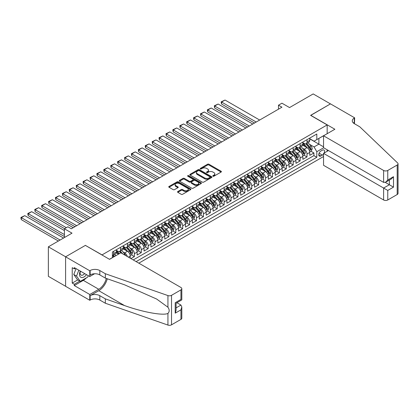 <?xml version="1.0" encoding="UTF-8"?>
<svg xmlns="http://www.w3.org/2000/svg" width="419" height="419" viewBox="0 0 419 419"><rect width="100%" height="100%" fill="white"/><g stroke="black" fill="none" stroke-linecap="round" stroke-linejoin="round"><path stroke-width="0.63" d="M212.972 176.205A0.67 0.388 0 0 0 213.926 176.205L221.127 172.047A0.958 0.555 0 0 0 221.405 171.654A0.958 0.555 0 0 0 221.127 171.266L208.924 164.222A0.958 0.555 0 0 0 207.567 164.222L200.366 168.38A0.67 0.388 0 0 0 200.172 168.653A0.67 0.388 0 0 0 200.366 168.925A0.67 0.388 0 0 0 201.314 168.925L202.246 168.391A3.069 1.77 0 0 1 206.588 168.391L207.604 168.977A3.069 1.77 0 0 1 208.5 170.229A3.069 1.77 0 0 1 207.604 171.481L206.672 172.02A0.67 0.388 0 0 0 206.473 172.293A0.67 0.388 0 0 0 206.672 172.565A0.67 0.388 0 0 0 207.62 172.565L208.552 172.026A3.069 1.77 0 0 1 212.889 172.026L213.905 172.612A3.069 1.77 0 0 1 214.806 173.869A3.069 1.77 0 0 1 213.905 175.121L212.972 175.655A0.67 0.388 0 0 0 212.779 175.933A0.67 0.388 0 0 0 212.972 176.205L212.972 175.655M177.813 191.535A0.958 0.555 0 0 0 177.53 191.928A0.958 0.555 0 0 0 177.813 192.321L181.238 194.296A0.958 0.555 0 0 0 182.59 194.296L190.587 189.676A0.958 0.555 0 0 0 190.87 189.283A0.958 0.555 0 0 0 190.587 188.896L178.389 181.851A0.958 0.555 0 0 0 177.033 181.851L169.035 186.465A0.958 0.555 0 0 0 168.752 186.858A0.958 0.555 0 0 0 169.035 187.251L173.167 189.639A0.958 0.555 0 0 0 174.524 189.639L177.949 187.66A0.958 0.555 0 0 0 178.227 187.272A0.958 0.555 0 0 0 177.949 186.879L175.896 185.696A2.566 1.482 0 0 1 175.147 184.648A2.566 1.482 0 0 1 176.729 183.281A2.566 1.482 0 0 1 179.526 183.601L187.555 188.241A2.566 1.482 0 0 1 188.309 189.283A2.566 1.482 0 0 1 186.727 190.655A2.566 1.482 0 0 1 183.931 190.331L182.59 189.561A0.958 0.555 0 0 0 181.238 189.561L177.813 191.535L177.813 192.321L181.238 190.357L181.238 189.561M85.481 245.445L102.053 254.893L327.171 124.925L310.599 115.356L330.45 103.891L313.187 93.924L289.534 107.578L281.94 103.194L278.488 105.19L281.94 107.18L71.324 228.779L67.873 226.784L64.421 228.779L64.421 237.552M85.481 245.325L65.626 256.789L48.363 246.822L72.016 233.163L64.421 228.779M202.314 182.124A0.958 0.555 0 0 0 203.671 182.124L211.668 177.504A0.958 0.555 0 0 0 211.951 177.117A0.958 0.555 0 0 0 211.668 176.724L199.47 169.679A0.958 0.555 0 0 0 198.114 169.679L190.116 174.299A0.958 0.555 0 0 0 189.833 174.686A0.958 0.555 0 0 0 190.116 175.079L202.314 182.124M188.047 176.352A0.67 0.388 0 0 1 188.728 176.446L201.115 183.601L193.133 188.21A0.958 0.555 0 0 1 191.776 188.21L179.573 181.165L179.573 180.385A0.958 0.555 0 0 0 179.295 180.772A0.958 0.555 0 0 0 179.573 181.165M179.573 180.385L182.998 178.405A0.958 0.555 0 0 1 184.355 178.405L189.304 181.265A0.958 0.555 0 0 0 190.655 181.265L192.929 179.95A0.958 0.555 0 0 0 193.211 179.562A0.958 0.555 0 0 0 192.929 179.17L187.775 176.195A0.67 0.388 0 0 1 187.581 175.922A0.67 0.388 0 0 1 187.995 175.566A0.67 0.388 0 0 1 188.728 175.65L201.13 182.81A0.958 0.555 0 0 1 201.408 183.203A0.958 0.555 0 0 1 201.13 183.59L201.13 182.81M65.594 286.271L48.363 276.325L48.363 246.822M130.917 258.602L134.373 256.606L131.231 254.794M129.874 247.912L131.608 248.912A3.907 2.257 60 0 1 134.373 253.699L137.133 252.102L137.133 255.014L141.276 252.62L138.134 250.808M136.783 243.926L138.516 244.926A3.907 2.257 60 0 1 141.276 249.708L144.042 248.116L144.042 251.028L148.185 248.635L145.042 246.822M143.686 239.94L145.419 240.941A3.907 2.257 60 0 1 148.185 245.723L150.945 244.13L150.945 247.037L155.088 244.649L151.945 242.831M150.594 235.949L152.327 236.955A3.907 2.257 60 0 1 155.088 241.737L157.848 240.145L157.848 243.051L161.991 240.663L158.853 238.846M157.497 231.964L159.23 232.964A3.907 2.257 60 0 1 161.991 237.751L164.756 236.154L164.756 239.066L168.899 236.672L165.756 234.86M164.405 227.978L166.139 228.978A3.907 2.257 60 0 1 168.899 233.765L171.659 232.168L171.659 235.08L175.802 232.686L172.665 230.874M171.308 223.992L173.042 224.993A3.907 2.257 60 0 1 175.802 229.774L178.567 228.182L178.567 231.094L182.71 228.701L179.568 226.889M178.211 220.006L179.945 221.007A3.907 2.257 60 0 1 182.71 225.789L185.47 224.196L185.47 227.103L189.613 224.715L186.471 222.898M185.119 216.015L186.853 217.021A3.907 2.257 60 0 1 189.613 221.803L192.379 220.211L192.379 223.118L196.521 220.729L193.379 218.912M192.022 212.03L193.756 213.03A3.907 2.257 60 0 1 196.521 217.817L199.282 216.22L199.282 219.132L203.424 216.738L200.282 214.926M198.931 208.044L200.664 209.044A3.907 2.257 60 0 1 203.424 213.831L206.19 212.234L206.19 215.146L210.333 212.752L207.19 210.94M205.834 204.058L207.567 205.059A3.907 2.257 60 0 1 210.333 209.84L213.093 208.248L213.093 211.16L217.236 208.767L214.093 206.955M212.742 200.073L214.476 201.073A3.907 2.257 60 0 1 217.236 205.855L220.001 204.263L220.001 207.169L224.144 204.781L221.002 202.964M219.645 196.082L221.379 197.087A3.907 2.257 60 0 1 224.144 201.869L226.904 200.277L226.904 203.184L231.047 200.795L227.905 198.978M226.553 192.096L228.287 193.096A3.907 2.257 60 0 1 231.047 197.883L233.807 196.286L233.807 199.198L237.955 196.804L234.813 194.992M233.456 188.11L235.19 189.11A3.907 2.257 60 0 1 237.955 193.897L240.716 192.3L240.716 195.212L244.858 192.819L241.716 191.006M240.365 184.124L242.098 185.125A3.907 2.257 60 0 1 244.858 189.907L247.619 188.314L247.619 191.226L251.761 188.833L248.624 187.021M247.268 180.139L249.001 181.139A3.907 2.257 60 0 1 251.761 185.921L254.527 184.329L254.527 187.235L258.67 184.847L255.527 183.03M254.171 176.148L255.909 177.153A3.907 2.257 60 0 1 258.67 181.935L261.43 180.343L261.43 183.25L265.573 180.856L262.43 179.044M261.079 172.162L262.813 173.162A3.907 2.257 60 0 1 265.573 177.949L268.338 176.352L268.338 179.264L272.481 176.87L269.338 175.058M267.982 168.176L269.716 169.176A3.907 2.257 60 0 1 272.481 173.964L275.241 172.366L275.241 175.278L279.384 172.885L276.241 171.072M274.89 164.19L276.624 165.191A3.907 2.257 60 0 1 279.384 169.973L282.149 168.38L282.149 171.292L286.292 168.899L283.15 167.087M281.793 160.205L283.527 161.205A3.907 2.257 60 0 1 286.292 165.987L289.052 164.395L289.052 167.301L293.195 164.913L290.053 163.096M288.701 156.214L290.435 157.219A3.907 2.257 60 0 1 293.195 162.001L295.961 160.404L295.961 163.316L300.104 160.922L296.961 159.11M295.605 152.228L297.338 153.228A3.907 2.257 60 0 1 300.104 158.015L302.864 156.418L302.864 159.33L307.007 156.936L307.007 154.03A3.907 2.257 -120 0 0 304.246 149.243L302.513 148.242M303.864 155.124L307.007 156.936M118.556 254.134L116.288 252.825M130.23 258.204L130.23 256.088A3.907 2.257 -120 0 0 127.465 251.306L123.196 248.839M127.303 256.512A3.907 2.257 60 0 0 124.705 252.898L122.971 251.898M137.133 252.102A3.907 2.257 -120 0 0 134.373 247.32L130.1 244.853M144.042 248.116A3.907 2.257 -120 0 0 141.276 243.334L137.008 240.867M150.945 244.13A3.907 2.257 -120 0 0 148.185 239.343L143.911 236.882M157.848 240.145A3.907 2.257 -120 0 0 155.088 235.358L150.819 232.891M164.756 236.154A3.907 2.257 -120 0 0 161.991 231.372L157.722 228.905M171.659 232.168A3.907 2.257 -120 0 0 168.899 227.386L164.63 224.919M178.567 228.182A3.907 2.257 -120 0 0 175.802 223.4L171.533 220.933M185.47 224.196A3.907 2.257 -120 0 0 182.71 219.409L178.436 216.948M192.379 220.211A3.907 2.257 -120 0 0 189.613 215.424L185.345 212.957M199.282 216.22A3.907 2.257 -120 0 0 196.521 211.438L192.248 208.971M206.19 212.234A3.907 2.257 -120 0 0 203.424 207.452L199.156 204.985M213.093 208.248A3.907 2.257 -120 0 0 210.333 203.461L206.059 201M220.001 204.263A3.907 2.257 -120 0 0 217.236 199.475L212.967 197.014M226.904 200.277A3.907 2.257 -120 0 0 224.144 195.49L219.87 193.023M233.807 196.286A3.907 2.257 -120 0 0 231.047 191.504L226.779 189.037M240.716 192.3A3.907 2.257 -120 0 0 237.955 187.518L233.682 185.051M247.619 188.314A3.907 2.257 -120 0 0 244.858 183.527L240.59 181.066M254.527 184.329A3.907 2.257 -120 0 0 251.761 179.542L247.493 177.08M261.43 180.343A3.907 2.257 -120 0 0 258.67 175.556L254.401 173.089M268.338 176.352A3.907 2.257 -120 0 0 265.573 171.57L261.304 169.103M275.241 172.366A3.907 2.257 -120 0 0 272.481 167.584L268.207 165.117M282.149 168.38A3.907 2.257 -120 0 0 279.384 163.593L275.115 161.132M289.052 164.395A3.907 2.257 -120 0 0 286.292 159.608L282.018 157.141M295.961 160.404A3.907 2.257 -120 0 0 293.195 155.622L288.927 153.155M302.864 156.418A3.907 2.257 -120 0 0 300.104 151.636L295.83 149.169M324.175 153.008A3.027 1.749 120 0 0 323.918 150.012A3.027 1.749 120 0 0 322.405 150.159L320.886 151.039A3.027 1.749 120 0 0 318.911 153.705A3.027 1.749 120 0 0 319.372 156.13A3.027 1.749 120 0 0 320.886 155.983L322.405 155.103A3.027 1.749 120 0 0 323.547 154.066M138.825 263.169L323.547 156.517M327.171 124.925L327.171 133.692M327.171 149.803L327.171 151.275M136.133 261.613L316.811 157.298L316.811 151.715L314.051 146.933L309.416 144.256M109.479 259.298L112.412 257.606L112.412 252.023L316.811 134.012L316.811 139.595L324.411 135.29M323.651 147.766L316.811 151.715M116.419 250.347L117.797 251.143A3.907 2.257 60 0 0 119.75 251.337L122.516 249.745A3.907 2.257 -120 0 0 123.322 247.959L123.322 245.723M123.322 246.362L124.705 247.158A3.907 2.257 60 0 0 126.658 247.351L129.419 245.759A3.907 2.257 -120 0 0 130.23 243.968L130.23 241.737M130.23 242.376L131.608 243.172A3.907 2.257 60 0 0 133.561 243.366L136.327 241.773A3.907 2.257 -120 0 0 137.133 239.982L137.133 237.751M137.133 238.39L138.516 239.186A3.907 2.257 60 0 0 140.47 239.38L143.23 237.783A3.907 2.257 -120 0 0 144.042 235.997L144.042 233.765M144.042 234.399L145.419 235.2A3.907 2.257 60 0 0 147.373 235.394L150.133 233.797A3.907 2.257 -120 0 0 150.945 232.011L150.945 229.774M150.945 230.413L152.327 231.209A3.907 2.257 60 0 0 154.281 231.403L157.041 229.811A3.907 2.257 -120 0 0 157.848 228.02L157.848 225.789M157.848 226.428L159.23 227.224A3.907 2.257 60 0 0 161.184 227.417L163.944 225.825A3.907 2.257 -120 0 0 164.756 224.034L164.756 221.803M164.756 222.442L166.139 223.238A3.907 2.257 60 0 0 168.087 223.432L170.852 221.84A3.907 2.257 -120 0 0 171.659 220.048L171.659 217.817M171.659 218.456L173.042 219.252A3.907 2.257 60 0 0 174.995 219.446L177.756 217.849A3.907 2.257 -120 0 0 178.567 216.063L178.567 213.831M178.567 214.465L179.945 215.266A3.907 2.257 60 0 0 181.898 215.46L184.664 213.863A3.907 2.257 -120 0 0 185.47 212.077L185.47 209.84M185.47 210.479L186.853 211.276A3.907 2.257 60 0 0 188.807 211.469L191.567 209.877A3.907 2.257 -120 0 0 192.379 208.086L192.379 205.855M192.379 206.494L193.756 207.29A3.907 2.257 60 0 0 195.71 207.484L198.475 205.891A3.907 2.257 -120 0 0 199.282 204.1L199.282 201.869M199.282 202.508L200.664 203.304A3.907 2.257 60 0 0 202.618 203.498L205.378 201.9A3.907 2.257 -120 0 0 206.19 200.114L206.19 197.883M206.19 198.522L207.567 199.318A3.907 2.257 60 0 0 209.521 199.512L212.286 197.915A3.907 2.257 -120 0 0 213.093 196.129L213.093 193.897M213.093 194.531L214.476 195.333A3.907 2.257 60 0 0 216.429 195.526L219.189 193.929A3.907 2.257 -120 0 0 220.001 192.143L220.001 189.907M220.001 190.545L221.379 191.342A3.907 2.257 60 0 0 223.332 191.535L226.098 189.943A3.907 2.257 -120 0 0 226.904 188.152L226.904 185.921M226.904 186.56L228.287 187.356A3.907 2.257 60 0 0 230.241 187.55L233.001 185.957A3.907 2.257 -120 0 0 233.807 184.166L233.807 181.935M233.807 182.574L235.19 183.37A3.907 2.257 60 0 0 237.144 183.564L239.904 181.966A3.907 2.257 -120 0 0 240.716 180.18L240.716 177.949M240.716 178.588L242.098 179.384A3.907 2.257 60 0 0 244.052 179.578L246.812 177.981A3.907 2.257 -120 0 0 247.619 176.195L247.619 173.964M247.619 174.597L249.001 175.399A3.907 2.257 60 0 0 250.955 175.592L253.715 173.995A3.907 2.257 -120 0 0 254.527 172.209L254.527 169.973M254.527 170.612L255.909 171.408A3.907 2.257 60 0 0 257.858 171.601L260.623 170.009A3.907 2.257 -120 0 0 261.43 168.218L261.43 165.987M261.43 166.626L262.813 167.422A3.907 2.257 60 0 0 264.766 167.616L267.526 166.024A3.907 2.257 -120 0 0 268.338 164.232L268.338 162.001M268.338 162.64L269.716 163.436A3.907 2.257 60 0 0 271.669 163.63L274.435 162.033A3.907 2.257 -120 0 0 275.241 160.247L275.241 158.015M275.241 158.654L276.624 159.45A3.907 2.257 60 0 0 278.577 159.644L281.338 158.047A3.907 2.257 -120 0 0 282.149 156.261L282.149 154.03M282.149 154.663L283.527 155.465A3.907 2.257 60 0 0 285.48 155.659L288.246 154.061A3.907 2.257 -120 0 0 289.052 152.275L289.052 150.039M289.052 150.678L290.435 151.474A3.907 2.257 60 0 0 292.389 151.668L295.149 150.075A3.907 2.257 -120 0 0 295.961 148.284L295.961 146.053M295.961 146.692L297.338 147.488A3.907 2.257 60 0 0 299.292 147.682L302.057 146.09A3.907 2.257 -120 0 0 302.864 144.298L302.864 142.067M133.232 259.937L313.915 155.622L313.915 152.951L309.767 155.344L309.767 152.432A3.907 2.257 -120 0 0 307.007 147.65L302.738 145.184M302.864 142.706L304.246 143.502A3.907 2.257 -120 0 0 306.2 143.696A3.907 2.257 -120 0 0 307.007 141.905L307.007 139.674M306.2 143.696L308.96 142.099A3.907 2.257 -120 0 0 309.767 140.313L309.767 138.081M113.654 251.306L113.654 253.537A3.907 2.257 60 0 1 112.847 255.328A3.907 2.257 60 0 1 112.412 255.485M112.847 255.328L115.607 253.731A3.907 2.257 -120 0 0 116.419 251.945L116.419 249.708M120.562 247.32L120.562 249.551A3.907 2.257 60 0 1 119.75 251.337M127.465 243.334L127.465 245.565A3.907 2.257 60 0 1 126.658 247.351M134.373 239.343L134.373 241.58A3.907 2.257 60 0 1 133.561 243.366M141.276 235.358L141.276 237.589A3.907 2.257 60 0 1 140.47 239.38M148.185 231.372L148.185 233.603A3.907 2.257 60 0 1 147.373 235.394M155.088 227.386L155.088 229.617A3.907 2.257 60 0 1 154.281 231.403M161.991 223.395L161.991 225.632A3.907 2.257 60 0 1 161.184 227.417M168.899 219.409L168.899 221.646A3.907 2.257 60 0 1 168.087 223.432M175.802 215.424L175.802 217.655A3.907 2.257 60 0 1 174.995 219.446M182.71 211.438L182.71 213.669A3.907 2.257 60 0 1 181.898 215.46M189.613 207.452L189.613 209.683A3.907 2.257 60 0 1 188.807 211.469M196.521 203.461L196.521 205.698A3.907 2.257 60 0 1 195.71 207.484M203.424 199.475L203.424 201.712A3.907 2.257 60 0 1 202.618 203.498M210.333 195.49L210.333 197.721A3.907 2.257 60 0 1 209.521 199.512M217.236 191.504L217.236 193.735A3.907 2.257 60 0 1 216.429 195.526M224.144 187.518L224.144 189.749A3.907 2.257 60 0 1 223.332 191.535M231.047 183.527L231.047 185.764A3.907 2.257 60 0 1 230.241 187.55M237.955 179.542L237.955 181.778A3.907 2.257 60 0 1 237.144 183.564M244.858 175.556L244.858 177.787A3.907 2.257 60 0 1 244.052 179.578M251.761 171.57L251.761 173.801A3.907 2.257 60 0 1 250.955 175.592M258.67 167.584L258.67 169.815A3.907 2.257 60 0 1 257.858 171.601M265.573 163.593L265.573 165.83A3.907 2.257 60 0 1 264.766 167.616M272.481 159.608L272.481 161.839A3.907 2.257 60 0 1 271.669 163.63M279.384 155.622L279.384 157.853A3.907 2.257 60 0 1 278.577 159.644M286.292 151.636L286.292 153.867A3.907 2.257 60 0 1 285.48 155.659M293.195 147.65L293.195 149.882A3.907 2.257 60 0 1 292.389 151.668M300.104 143.659L300.104 145.896A3.907 2.257 60 0 1 299.292 147.682M300.104 158.015L300.104 160.922M293.195 162.001L293.195 164.913M286.292 165.987L286.292 168.899M279.384 169.973L279.384 172.885M272.481 173.964L272.481 176.87M265.573 177.949L265.573 180.856M258.67 181.935L258.67 184.847M251.761 185.921L251.761 188.833M244.858 189.907L244.858 192.819M237.955 193.897L237.955 196.804M231.047 197.883L231.047 200.795M224.144 201.869L224.144 204.781M217.236 205.855L217.236 208.767M210.333 209.84L210.333 212.752M203.424 213.831L203.424 216.738M196.521 217.817L196.521 220.729M189.613 221.803L189.613 224.715M182.71 225.789L182.71 228.701M175.802 229.774L175.802 232.686M168.899 233.765L168.899 236.672M161.991 237.751L161.991 240.663M155.088 241.737L155.088 244.649M148.185 245.723L148.185 248.635M141.276 249.708L141.276 252.62M134.373 253.699L134.373 256.606M314.051 146.933L318.885 144.141L318.885 138.401L324.411 135.211M309.767 138.878L323.547 146.833M309.767 138.72L314.051 141.187L316.811 139.595M278.488 105.19L278.488 109.176M310.772 151.139L313.915 152.951M313.915 155.622L316.811 157.298M213.245 176.299L213.905 175.917A3.069 1.77 0 0 0 214.806 174.665L214.806 173.869M208.5 170.229L208.5 171.025A3.069 1.77 0 0 1 207.604 172.277L206.939 172.659M221.112 172.057L208.924 165.018A0.958 0.555 0 0 0 207.567 165.018L200.633 169.019M211.658 177.515L199.47 170.475A0.958 0.555 0 0 0 198.114 170.475L190.126 175.09L190.116 174.299M209.977 177.389A0.67 0.388 0 0 0 210.17 177.117A0.67 0.388 0 0 0 209.977 176.839L199.266 170.659A0.67 0.388 0 0 0 198.318 170.659L197.333 171.224A3.069 1.77 0 0 0 196.438 172.476A3.069 1.77 0 0 0 197.333 173.728L204.655 177.955A3.069 1.77 0 0 0 208.992 177.955L209.977 177.389L209.977 178.185A0.67 0.388 0 0 0 210.17 177.913L210.17 177.117M196.438 172.476L196.438 173.277A3.069 1.77 0 0 0 197.333 174.529L197.333 173.728M209.977 178.185L208.992 178.756A3.069 1.77 0 0 1 204.655 178.756L197.333 174.529M179.589 181.17L182.998 179.206L182.998 178.405M193.211 179.562L193.211 180.359A0.958 0.555 0 0 1 192.929 180.751L190.655 182.061A0.958 0.555 0 0 1 189.304 182.061L184.355 179.206A0.958 0.555 0 0 0 182.998 179.206M194.437 184.229A2.566 1.482 0 0 0 197.229 184.549A2.566 1.482 0 0 0 198.816 183.182A2.566 1.482 0 0 0 198.061 182.134L195.233 180.5A0.958 0.555 0 0 0 193.877 180.5L191.609 181.809A0.958 0.555 0 0 0 191.326 182.202A0.958 0.555 0 0 0 191.609 182.595L194.437 184.229L194.437 185.025A2.566 1.482 0 0 0 197.229 185.345A2.566 1.482 0 0 0 198.816 183.978L198.816 183.182M191.326 182.202L191.326 182.998A0.958 0.555 0 0 0 191.609 183.391L191.609 182.595M194.437 185.025L191.609 183.391M188.309 189.283L188.309 190.085A2.566 1.482 0 0 1 186.727 191.452A2.566 1.482 0 0 1 183.931 191.132L182.59 190.357A0.958 0.555 0 0 0 181.238 190.357M175.147 184.648L175.147 185.444A2.566 1.482 0 0 0 175.896 186.492L175.896 185.696M177.949 186.879L177.949 187.66L175.896 186.492M190.577 189.687L178.389 182.647A0.958 0.555 0 0 0 177.033 182.647L169.046 187.256M309.709 151.746L311.495 150.72L312.186 148.724A2.587 1.493 -120 0 0 311.176 146.294L308.023 142.643M256.219 122.034L221.588 102.037L225.04 100.047L259.67 120.038M307.389 147.902L303.649 143.57A7.469 4.316 -120 0 0 302.864 142.748M221.588 104.032L221.206 102.618L221.206 101.822L221.588 102.037L221.588 104.032L254.49 123.029M305.341 146.687L303.246 144.262A6.201 3.582 -120 0 0 302.864 143.848M305.844 143.837L309.039 147.53A2.587 1.493 60 0 1 309.96 149.316C310.348 149.834 310.626 149.672 310.788 148.834A2.587 1.493 -120 0 0 309.866 147.053L306.713 143.398M306.032 143.775L309.463 147.745A1.32 0.759 60 0 1 309.793 148.263L310.788 148.834M309.96 149.316L310.149 149.62M221.206 101.822L225.04 100.047M80.265 271.056A6.348 3.666 120 0 0 81.752 277.561A6.348 3.666 120 0 0 86.487 274.649M80.474 271.182A4.347 2.509 120 0 0 81.008 275.068A4.347 2.509 120 0 0 81.642 275.267A4.347 2.509 120 0 0 84.638 273.586M88.268 275.681L87.723 277.079L80.27 281.385L77.505 279.792L73.781 274.487L76.054 268.626M80.27 281.385L76.541 276.084L78.814 270.224M73.781 274.487L76.541 276.084M328.449 150.541L323.547 153.37L323.547 165.29L383.621 199.973L383.621 188.052L389.356 184.748L389.356 180.076M323.547 153.37L387.764 190.446L387.764 199.973L397.191 194.531L397.191 165.028A2.928 1.692 0 0 0 398.05 163.834A2.928 1.692 0 0 0 397.626 162.96L359.801 126.816L354.275 123.626A6.835 3.949 180 0 1 352.274 120.834A6.835 3.949 180 0 1 354.275 118.048L354.652 117.828L330.486 103.875L310.699 115.414M310.699 115.293L334.87 129.251L323.547 135.787L383.621 170.47A2.928 1.692 0 0 0 387.764 170.47L397.191 165.028M354.652 117.828L354.448 123.725M323.547 135.787L323.547 147.708L383.621 182.396L383.621 170.47M398.05 163.834L398.05 193.337A2.928 1.692 180 0 1 397.191 194.531M387.764 199.973A2.928 1.692 180 0 1 383.621 199.973M353.411 123.018A6.835 3.949 180 0 1 354.275 122.411L354.275 118.048M385.281 182.396L393.499 187.136L387.764 190.446M387.764 170.47L387.764 180.002L385.695 182.186L383.621 182.396M387.764 180.002L393.499 176.692L391.425 178.882L385.695 182.186M120.871 252.798L180.95 287.486A2.928 1.692 -0 0 1 181.804 288.681A2.928 1.692 -0 0 1 180.95 289.88L171.523 295.322L171.523 324.825A2.928 1.692 180 0 1 167.935 325.076L105.337 303.236L99.811 300.046A6.835 3.949 -0 0 0 90.143 300.046L89.76 300.266L65.594 286.308L65.594 256.805L85.376 245.387L109.548 259.34L120.871 252.798M105.337 303.236L105.337 298.867L124.532 305.566C142.879 312.176 163.373 315.879 167.935 313.407C169.601 311.705 169.601 309.646 167.935 307.237L156.675 299.051L124.532 284.794L105.337 278.096L99.811 274.906A6.835 3.949 -0 0 0 90.143 274.906L90.143 270.543L89.76 270.763L65.594 256.805M105.337 278.096L105.337 273.733L99.811 270.543A6.835 3.949 -0 0 0 90.143 270.543M124.532 305.566L98.774 290.697L90.143 295.678A6.835 3.949 -0 0 1 99.811 295.678L105.337 298.867M180.95 319.383L180.95 309.851L181.804 306.965L181.804 318.183A2.928 1.692 180 0 1 180.95 319.383L171.523 324.825M167.935 307.237L167.935 295.573L105.337 273.733M86.351 277.876A10.988 6.343 -60 0 1 83.308 280.348L74.294 285.554L74.294 284.276L79.783 281.107M75.399 268.249L74.294 268.888L72.225 267.689L72.225 283.082L74.294 284.276M74.294 268.888L74.294 267.61L89.76 276.54L89.76 270.763M89.76 300.266L89.76 294.484L98.774 289.278A10.988 6.343 120 0 0 106.253 278.415M74.294 285.554L89.76 294.484M176.902 302.733L180.95 305.069L181.804 306.965M98.774 290.697A12.722 7.343 120 0 0 107.28 278.776M94.584 273.759L89.76 276.54M167.935 295.573A2.928 1.692 -0 0 0 171.523 295.322M72.225 283.082L77.714 279.908M180.95 309.851L175.215 313.161L176.074 310.275L176.074 303.209L181.804 299.899L181.804 288.681M175.215 313.161L175.215 302.717C176.336 303.361 176.336 303.361 175.215 302.717L180.95 299.407C182.066 300.051 182.066 300.051 180.95 299.407L180.95 289.88M302.806 155.737L304.592 154.705L305.278 152.71A2.587 1.493 -120 0 0 304.273 150.28L301.12 146.629M249.31 126.019L214.68 106.028L218.137 104.032L252.767 124.024M300.486 151.888L296.741 147.556A7.469 4.316 -120 0 0 295.961 146.734M214.68 108.018L214.303 105.808L214.68 106.028L214.68 108.018L247.587 127.015M298.433 150.672L296.343 148.247A6.201 3.582 -120 0 0 295.961 147.834M298.941 147.823L302.13 151.516A2.587 1.493 60 0 1 303.052 153.302C303.445 153.82 303.717 153.663 303.885 152.82A2.587 1.493 -120 0 0 302.963 151.039L299.805 147.388M299.129 147.76L302.56 151.73A1.32 0.759 60 0 1 302.89 152.249L303.885 152.82M303.052 153.302L303.241 153.605M214.303 105.808L218.137 104.032M295.898 159.723L297.684 158.691L298.375 156.701A2.587 1.493 -120 0 0 297.37 154.271L294.211 150.615M242.407 130.005L207.777 110.014L211.228 108.018L245.859 128.015M293.578 155.873L289.838 151.542A7.469 4.316 -120 0 0 289.052 150.72M207.777 112.004L207.395 110.59L207.395 109.794L207.777 110.014L207.777 112.004L240.679 131.006M291.53 154.658L289.435 152.233A6.201 3.582 -120 0 0 289.052 151.819M292.038 151.809L295.227 155.507A2.587 1.493 60 0 1 296.149 157.287C296.537 157.806 296.814 157.649 296.977 156.811A2.587 1.493 -120 0 0 296.055 155.025L292.902 151.374M292.221 151.751L295.652 155.721A1.32 0.759 60 0 1 295.987 156.235L296.977 156.811M296.149 157.287L296.338 157.596M207.395 109.794L211.228 108.018M288.995 163.709L290.781 162.677L291.472 160.687A2.587 1.493 -120 0 0 290.461 158.256L287.308 154.601M235.499 133.991L200.869 113.999L204.325 112.004L238.956 132.001M286.675 159.859L282.935 155.528A7.469 4.316 -120 0 0 282.149 154.705M200.869 115.995L200.492 113.779L200.869 113.999L200.869 115.995L233.776 134.991M284.621 158.644L282.532 156.224A6.201 3.582 -120 0 0 282.149 155.805M285.13 155.795L288.319 159.492A2.587 1.493 60 0 1 289.246 161.273C289.634 161.797 289.911 161.634 290.074 160.796A2.587 1.493 -120 0 0 289.152 159.011L285.994 155.36M285.318 155.737L288.749 159.707A1.32 0.759 60 0 1 289.079 160.22L290.074 160.796M289.246 161.273L289.429 161.582M200.492 113.779L204.325 112.004M282.092 167.694L283.873 166.668L284.564 164.672A2.587 1.493 -120 0 0 283.558 162.242L280.4 158.592M228.596 137.982L193.966 117.985L197.417 115.995L232.047 135.986M279.772 163.85L276.027 159.519A7.469 4.316 -120 0 0 275.241 158.696M193.966 119.981L193.583 118.567L193.583 117.765L193.966 117.985L193.966 119.981L226.868 138.977M277.718 162.635L275.623 160.21A6.201 3.582 -120 0 0 275.241 159.791M278.226 159.786L281.416 163.478A2.587 1.493 60 0 1 282.338 165.259C282.725 165.783 283.003 165.62 283.165 164.782A2.587 1.493 -120 0 0 282.244 163.001L279.091 159.346M278.41 159.723L281.84 163.693A1.32 0.759 60 0 1 282.176 164.206L283.165 164.782M282.338 165.259L282.526 165.568M193.583 117.765L197.417 115.995M275.183 171.68L276.969 170.653L277.661 168.658A2.587 1.493 -120 0 0 276.65 166.228L273.497 162.577M221.693 141.968L187.057 121.971L190.514 119.981L225.144 139.972M272.863 167.836L269.124 163.504A7.469 4.316 -120 0 0 268.338 162.682M187.057 123.966L186.68 122.552L186.68 121.756L187.057 121.971L187.057 123.966L219.965 142.963M270.81 166.621L268.72 164.196A6.201 3.582 -120 0 0 268.338 163.782M271.318 163.771L274.508 167.464A2.587 1.493 60 0 1 275.435 169.25C275.822 169.768 276.1 169.606 276.262 168.768A2.587 1.493 -120 0 0 275.341 166.987L272.182 163.331M271.507 163.709L274.937 167.679A1.32 0.759 60 0 1 275.267 168.197L276.262 168.768M275.435 169.25L275.623 169.554M186.68 121.756L190.514 119.981M268.28 175.671L270.061 174.639L270.753 172.644A2.587 1.493 -120 0 0 269.747 170.214L266.589 166.563M214.785 145.953L180.154 125.962L183.606 123.966L218.236 143.963M265.96 171.821L262.215 167.49A7.469 4.316 -120 0 0 261.43 166.668M180.154 127.952L179.777 125.742L180.154 125.962L180.154 127.952L213.056 146.949M263.907 170.606L261.812 168.181A6.201 3.582 -120 0 0 261.43 167.768M264.415 167.757L267.605 171.45A2.587 1.493 60 0 1 268.527 173.236C268.914 173.754 269.192 173.597 269.354 172.754A2.587 1.493 -120 0 0 268.432 170.973L265.279 167.322M264.604 167.694L268.029 171.664A1.32 0.759 60 0 1 268.364 172.183L269.354 172.754M268.527 173.236L268.715 173.539M179.777 125.742L183.606 123.966M261.372 179.657L263.158 178.625L263.85 176.635A2.587 1.493 -120 0 0 262.839 174.204L259.686 170.549M207.882 149.939L173.251 129.948L176.703 127.952L211.333 147.949M259.052 175.807L255.312 171.476A7.469 4.316 -120 0 0 254.527 170.653M173.251 131.943L172.869 130.524L172.869 129.728L173.251 129.948L173.251 131.943L206.153 150.94M256.999 174.592L254.909 172.172A6.201 3.582 -120 0 0 254.527 171.753M257.507 171.743L260.702 175.441A2.587 1.493 60 0 1 261.624 177.221C262.011 177.74 262.289 177.583 262.451 176.745A2.587 1.493 -120 0 0 261.529 174.959L258.371 171.308M257.695 171.685L261.126 175.655A1.32 0.759 60 0 1 261.456 176.169L262.451 176.745M261.624 177.221L261.812 177.53M172.869 129.728L176.703 127.952M254.469 183.642L256.25 182.611L256.941 180.62A2.587 1.493 -120 0 0 255.936 178.19L252.777 174.534M200.973 153.93L166.343 133.933L169.795 131.943L204.425 151.935M252.149 179.793L248.404 175.461A7.469 4.316 -120 0 0 247.619 174.644M166.343 135.929L165.966 133.713L166.343 133.933L166.343 135.929L199.25 154.925M250.096 178.578L248.001 176.158A6.201 3.582 -120 0 0 247.619 175.739M250.604 175.729L253.794 179.426A2.587 1.493 60 0 1 254.715 181.207C255.108 181.731 255.381 181.568 255.543 180.73A2.587 1.493 -120 0 0 254.621 178.944L251.468 175.294M250.792 175.671L254.218 179.641A1.32 0.759 60 0 1 254.553 180.154L255.543 180.73M254.715 181.207L254.904 181.516M165.966 133.713L169.795 131.943M247.561 187.628L249.347 186.602L250.038 184.606A2.587 1.493 -120 0 0 249.027 182.176L245.874 178.525M194.07 157.916L159.44 137.919L162.891 135.929L197.522 155.92M245.241 183.784L241.501 179.452A7.469 4.316 -120 0 0 240.716 178.63M159.44 139.915L159.058 138.5L159.058 137.699L159.44 137.919L159.44 139.915L192.342 158.911M243.188 182.569L241.098 180.144A6.201 3.582 -120 0 0 240.716 179.725M243.696 179.72L246.891 183.412A2.587 1.493 60 0 1 247.812 185.193C248.2 185.717 248.477 185.554 248.64 184.716A2.587 1.493 -120 0 0 247.718 182.935L244.56 179.28M243.884 179.657L247.315 183.627A1.32 0.759 60 0 1 247.645 184.145L248.64 184.716M247.812 185.193L248.001 185.502M159.058 137.699L162.891 135.929M240.658 191.619L242.444 190.587L243.13 188.592A2.587 1.493 -120 0 0 242.124 186.162L238.966 182.511M187.162 161.902L152.532 141.91L155.983 139.915L190.614 159.906M238.338 187.77L234.593 183.438A7.469 4.316 -120 0 0 233.807 182.616M152.532 143.9L152.155 141.69L152.532 141.91L152.532 143.9L185.439 162.897M236.285 186.555L234.19 184.13A6.201 3.582 -120 0 0 233.807 183.716M236.793 183.705L239.982 187.398A2.587 1.493 60 0 1 240.904 189.184C241.297 189.702 241.569 189.545 241.737 188.702A2.587 1.493 -120 0 0 240.81 186.921L237.657 183.265M236.981 183.642L240.406 187.612A1.32 0.759 60 0 1 240.742 188.131L241.737 188.702M240.904 189.184L241.093 189.488M152.155 141.69L155.983 139.915M233.75 195.605L235.536 194.573L236.227 192.578A2.587 1.493 -120 0 0 235.216 190.147L232.063 186.497M180.259 165.887L145.629 145.896L149.08 143.9L183.711 163.897M231.429 191.755L227.69 187.424A7.469 4.316 -120 0 0 226.904 186.602M145.629 147.886L145.246 146.472L145.246 145.676L145.629 145.896L145.629 147.886L178.531 166.882M229.382 190.54L227.287 188.115A6.201 3.582 -120 0 0 226.904 187.702M229.884 187.691L233.079 191.383A2.587 1.493 60 0 1 234.001 193.169C234.389 193.688 234.666 193.531 234.829 192.688A2.587 1.493 -120 0 0 233.907 190.907L230.754 187.256M230.073 187.628L233.503 191.598A1.32 0.759 60 0 1 233.833 192.117L234.829 192.688M234.001 193.169L234.19 193.473M145.246 145.676L149.08 143.9M226.847 199.591L228.633 198.559L229.319 196.569A2.587 1.493 -120 0 0 228.313 194.138L225.16 190.483M173.351 169.873L138.72 149.882L142.177 147.886L176.808 167.883M224.526 195.741L220.782 191.41A7.469 4.316 -120 0 0 220.001 190.587M138.72 151.877L138.343 149.662L138.72 149.882L138.72 151.877L171.628 170.873M222.473 194.526L220.378 192.106A6.201 3.582 -120 0 0 220.001 191.687M222.981 191.677L226.171 195.374A2.587 1.493 60 0 1 227.093 197.155C227.486 197.674 227.758 197.517 227.926 196.679A2.587 1.493 -120 0 0 226.998 194.893L223.846 191.242M223.17 191.619L226.595 195.589A1.32 0.759 60 0 1 226.93 196.102L227.926 196.679M227.093 197.155L227.281 197.464M138.343 149.662L142.177 147.886M219.938 203.576L221.724 202.545L222.416 200.554A2.587 1.493 -120 0 0 221.41 198.124L218.252 194.468M166.448 173.864L131.817 153.867L135.269 151.877L169.899 171.869M217.618 199.732L213.879 195.395A7.469 4.316 -120 0 0 213.093 194.578M131.817 155.863L131.435 154.449L131.435 153.647L131.817 153.867L131.817 155.863L164.719 174.859M215.57 198.512L213.475 196.092A6.201 3.582 -120 0 0 213.093 195.673M216.073 195.663L219.268 199.36A2.587 1.493 60 0 1 220.19 201.141C220.577 201.665 220.855 201.502 221.017 200.664A2.587 1.493 -120 0 0 220.095 198.878L216.942 195.228M216.262 195.605L219.692 199.575A1.32 0.759 60 0 1 220.022 200.088L221.017 200.664M220.19 201.141L220.378 201.45M131.435 153.647L135.269 151.877M213.035 207.562L214.821 206.536L215.507 204.54A2.587 1.493 -120 0 0 214.502 202.11L211.349 198.459M159.539 177.85L124.909 157.853L128.366 155.863L162.996 175.854M210.715 203.718L206.976 199.386A7.469 4.316 -120 0 0 206.19 198.564M124.909 159.849L124.532 157.633L124.909 157.853L124.909 159.849L157.816 178.845M208.662 202.503L206.572 200.078A6.201 3.582 -120 0 0 206.19 199.659M209.17 199.654L212.36 203.346A2.587 1.493 60 0 1 213.287 205.127C213.674 205.65 213.952 205.488 214.114 204.65A2.587 1.493 -120 0 0 213.192 202.869L210.034 199.214M209.359 199.591L212.789 203.561A1.32 0.759 60 0 1 213.119 204.079L214.114 204.65M213.287 205.127L213.47 205.436M124.532 157.633L128.366 155.863M206.132 211.553L207.913 210.521L208.604 208.526A2.587 1.493 -120 0 0 207.599 206.096L204.441 202.445M152.636 181.836L118.006 161.844L121.458 159.849L156.088 179.84M203.812 207.704L200.067 203.372A7.469 4.316 -120 0 0 199.282 202.55M118.006 163.834L117.624 162.42L117.624 161.624L118.006 161.844L118.006 163.834L150.908 182.831M201.759 206.488L199.664 204.063A6.201 3.582 -120 0 0 199.282 203.65M202.267 203.639L205.457 207.332A2.587 1.493 60 0 1 206.378 209.118C206.766 209.636 207.044 209.479 207.206 208.636A2.587 1.493 -120 0 0 206.284 206.855L203.131 203.199M202.45 203.576L205.881 207.546A1.32 0.759 60 0 1 206.216 208.065L207.206 208.636M206.378 209.118L206.567 209.421M117.624 161.624L121.458 159.849M199.224 215.539L201.01 214.507L201.701 212.512A2.587 1.493 -120 0 0 200.691 210.081L197.538 206.431M145.728 185.821L111.098 165.83L114.555 163.834L149.185 183.831M196.904 211.689L193.164 207.358A7.469 4.316 -120 0 0 192.379 206.536M111.098 167.82L110.721 165.61L111.098 165.83L111.098 167.82L144.005 186.816M194.851 210.474L192.761 208.049A6.201 3.582 -120 0 0 192.379 207.635M195.359 207.625L198.548 211.317A2.587 1.493 60 0 1 199.475 213.103C199.863 213.622 200.141 213.465 200.303 212.622A2.587 1.493 -120 0 0 199.381 210.841L196.223 207.19M195.547 207.562L198.978 211.532A1.32 0.759 60 0 1 199.308 212.051L200.303 212.622M199.475 213.103L199.664 213.407M110.721 165.61L114.555 163.834M192.321 219.525L194.102 218.493L194.793 216.503A2.587 1.493 -120 0 0 193.788 214.072L190.629 210.417M138.825 189.807L104.195 169.815L107.646 167.82L142.277 187.817M190.001 215.675L186.256 211.344A7.469 4.316 -120 0 0 185.47 210.521M104.195 171.811L103.812 170.392L103.812 169.595L104.195 169.815L104.195 171.811L137.097 190.807M187.948 214.46L185.853 212.04A6.201 3.582 -120 0 0 185.47 211.621M188.456 211.611L191.645 215.308A2.587 1.493 60 0 1 192.567 217.089C192.955 217.608 193.232 217.451 193.395 216.613A2.587 1.493 -120 0 0 192.473 214.827L189.32 211.176M188.639 211.553L192.07 215.523A1.32 0.759 60 0 1 192.405 216.036L193.395 216.613M192.567 217.089L192.756 217.398M103.812 169.595L107.646 167.82M185.413 223.51L187.199 222.479L187.89 220.488A2.587 1.493 -120 0 0 186.879 218.058L183.726 214.402M131.922 193.798L97.292 173.801L100.743 171.811L135.374 191.802M183.093 219.666L179.353 215.329A7.469 4.316 -120 0 0 178.567 214.512M97.292 175.797L96.909 174.383L96.909 173.581L97.292 173.801L97.292 175.797L130.194 194.793M181.039 218.446L178.95 216.026A6.201 3.582 -120 0 0 178.567 215.607M181.547 215.596L184.742 219.294A2.587 1.493 60 0 1 185.664 221.075C186.052 221.599 186.329 221.436 186.492 220.598A2.587 1.493 -120 0 0 185.57 218.818L182.412 215.162M181.736 215.539L185.167 219.509A1.32 0.759 60 0 1 185.497 220.022L186.492 220.598M185.664 221.075L185.853 221.384M96.909 173.581L100.743 171.811M178.51 227.496L180.29 226.47L180.982 224.474A2.587 1.493 -120 0 0 179.976 222.044L176.818 218.393M125.014 197.784L90.384 177.787L93.835 175.797L128.465 195.788M176.19 223.652L172.445 219.32A7.469 4.316 -120 0 0 171.659 218.498M90.384 179.782L90.006 177.567L90.384 177.787L90.384 179.782L123.286 198.779M174.136 222.437L172.041 220.012A6.201 3.582 -120 0 0 171.659 219.593M174.644 219.587L177.834 223.28A2.587 1.493 60 0 1 178.756 225.061C179.143 225.584 179.421 225.422 179.583 224.584A2.587 1.493 -120 0 0 178.662 222.803L175.509 219.147M174.833 219.525L178.258 223.495A1.32 0.759 60 0 1 178.594 224.013L179.583 224.584M178.756 225.061L178.944 225.37M90.006 177.567L93.835 175.797M171.601 231.487L173.387 230.455L174.079 228.46A2.587 1.493 -120 0 0 173.068 226.03L169.915 222.379M118.111 201.769L83.481 181.778L86.932 179.782L121.562 199.774M169.281 227.637L165.542 223.306A7.469 4.316 -120 0 0 164.756 222.484M83.481 183.768L83.098 182.354L83.098 181.558L83.481 181.778L83.481 183.768L116.382 202.765M167.228 226.422L165.138 223.997A6.201 3.582 -120 0 0 164.756 223.584M167.736 223.573L170.931 227.266A2.587 1.493 60 0 1 171.853 229.052C172.24 229.57 172.518 229.413 172.68 228.57A2.587 1.493 -120 0 0 171.759 226.789L168.6 223.133M167.925 223.51L171.355 227.48A1.32 0.759 60 0 1 171.685 227.999L172.68 228.57M171.853 229.052L172.041 229.355M83.098 181.558L86.932 179.782M164.698 235.473L166.479 234.441L167.171 232.445A2.587 1.493 -120 0 0 166.165 230.015L163.007 226.365M111.203 205.755L76.572 185.764L80.024 183.768L114.654 203.765M162.378 231.623L158.633 227.292A7.469 4.316 -120 0 0 157.848 226.47M76.572 187.754L76.195 185.544L76.572 185.764L76.572 187.754L109.479 206.75M160.325 230.408L158.23 227.983A6.201 3.582 -120 0 0 157.848 227.569M160.833 227.559L164.023 231.251A2.587 1.493 60 0 1 164.945 233.037C165.337 233.556 165.61 233.399 165.777 232.555A2.587 1.493 -120 0 0 164.85 230.775L161.697 227.124M161.022 227.496L164.447 231.471A1.32 0.759 60 0 1 164.782 231.985L165.777 232.555M164.945 233.037L165.133 233.341M76.195 185.544L80.024 183.768M157.79 239.459L159.576 238.427L160.268 236.436A2.587 1.493 -120 0 0 159.257 234.006L156.104 230.35M104.3 209.741L69.669 189.749L73.121 187.754L107.751 207.751M155.47 235.609L151.73 231.278A7.469 4.316 -120 0 0 150.945 230.455M69.669 191.745L69.287 190.326L69.287 189.529L69.669 189.749L69.669 191.745L102.571 210.741M153.422 234.394L151.327 231.974A6.201 3.582 -120 0 0 150.945 231.555M153.925 231.545L157.12 235.242A2.587 1.493 60 0 1 158.042 237.023C158.429 237.542 158.707 237.384 158.869 236.546A2.587 1.493 -120 0 0 157.947 234.76L154.789 231.11M154.113 231.487L157.544 235.457A1.32 0.759 60 0 1 157.874 235.97L158.869 236.546M158.042 237.023L158.23 237.332M69.287 189.529L73.121 187.754M150.887 243.444L152.673 242.412L153.359 240.422A2.587 1.493 -120 0 0 152.354 237.992L149.201 234.336M97.391 213.732L62.761 193.735L66.212 191.745L100.848 211.736M148.567 239.6L144.822 235.263A7.469 4.316 -120 0 0 144.042 234.446M62.761 195.731L62.384 193.515L62.761 193.735L62.761 195.731L95.668 214.727M146.514 238.38L144.419 235.96A6.201 3.582 -120 0 0 144.042 235.541M147.022 235.53L150.212 239.228A2.587 1.493 60 0 1 151.133 241.009C151.526 241.533 151.798 241.37 151.966 240.532A2.587 1.493 -120 0 0 151.039 238.751L147.886 235.096M147.21 235.473L150.636 239.443A1.32 0.759 60 0 1 150.971 239.956L151.966 240.532M151.133 241.009L151.322 241.318M62.384 193.515L66.212 191.745M143.979 247.43L145.765 246.403L146.456 244.408A2.587 1.493 -120 0 0 145.445 241.978L142.292 238.327M90.488 217.718L55.858 197.721L59.309 195.731L93.94 215.722M141.659 243.586L137.919 239.254A7.469 4.316 -120 0 0 137.133 238.432M55.858 199.716L55.476 198.302L55.476 197.506L55.858 197.721L55.858 199.716L88.76 218.713M139.611 242.371L137.516 239.946A6.201 3.582 -120 0 0 137.133 239.527M140.114 239.521L143.308 243.214A2.587 1.493 60 0 1 144.23 244.995C144.618 245.518 144.895 245.356 145.058 244.518A2.587 1.493 -120 0 0 144.136 242.737L140.983 239.081M140.302 239.459L143.733 243.429A1.32 0.759 60 0 1 144.063 243.947L145.058 244.518M144.23 244.995L144.419 245.304M55.476 197.506L59.309 195.731M137.076 251.421L138.862 250.389L139.548 248.394A2.587 1.493 -120 0 0 138.542 245.963L135.389 242.313M83.58 221.703L48.95 201.712L52.406 199.716L87.037 219.708M134.756 247.571L131.016 243.24A7.469 4.316 -120 0 0 130.23 242.418M48.95 203.702L48.573 201.492L48.95 201.712L48.95 203.702L81.857 222.699M132.703 246.356L130.613 243.931A6.201 3.582 -120 0 0 130.23 243.518M133.211 243.507L136.4 247.2A2.587 1.493 60 0 1 137.322 248.986C137.715 249.504 137.987 249.347 138.155 248.504A2.587 1.493 -120 0 0 137.233 246.723L134.075 243.067M133.399 243.444L136.83 247.414A1.32 0.759 60 0 1 137.16 247.933L138.155 248.504M137.322 248.986L137.511 249.289M48.573 201.492L52.406 199.716M130.173 255.407L131.954 254.375L132.645 252.379A2.587 1.493 -120 0 0 131.639 249.954L128.481 246.299M76.677 225.689L42.047 205.698L45.498 203.702L80.129 223.699M127.847 251.557L124.108 247.226A7.469 4.316 -120 0 0 123.322 246.403M42.047 207.688L41.664 206.274L41.664 205.478L42.047 205.698L42.047 207.688L74.949 226.684M125.8 250.342L123.705 247.917A6.201 3.582 -120 0 0 123.322 247.503M126.308 247.493L129.497 251.185A2.587 1.493 60 0 1 130.419 252.971C130.807 253.49 131.084 253.333 131.247 252.495A2.587 1.493 -120 0 0 130.325 250.709L127.172 247.058M126.491 247.435L129.921 251.405A1.32 0.759 60 0 1 130.257 251.919L131.247 252.495M130.419 252.971L130.608 253.275M41.664 205.478L45.498 203.702M125.606 255.532A2.587 1.493 -120 0 0 124.731 253.94L121.578 250.284M66.317 227.685L35.138 209.683L38.595 207.688L73.225 227.685M119.336 253.684L117.205 251.211A7.469 4.316 -120 0 0 116.419 250.389M35.138 211.679L34.761 209.463L35.138 209.683L35.138 211.679L64.594 228.68M118.671 254.071L116.801 251.908A6.201 3.582 -120 0 0 116.419 251.489M122.688 253.851L120.263 251.044M119.588 251.421L120.808 252.835M119.399 251.479L120.651 252.929M34.761 209.463L38.595 207.688M64.421 234.561L28.235 213.669L31.687 211.679L64.421 230.576M115.885 255.679L114.67 254.27M28.235 215.665L27.853 214.25L27.853 213.449L28.235 213.669L28.235 215.665L64.421 236.557M114.576 256.438L113.36 255.03M112.68 255.407L113.905 256.821M112.496 255.464L113.743 256.915M27.853 213.449L31.687 211.679M60.106 240.045L21.332 217.655L24.784 215.665L63.557 238.05M21.332 219.65L20.95 218.236L20.95 217.44L21.332 217.655L21.332 219.65L58.377 241.04M20.95 217.44L24.784 215.665M124.705 252.898L127.465 251.306M131.608 248.912L134.373 247.32M138.516 244.926L141.276 243.334M145.419 240.941L148.185 239.343M152.327 236.955L155.088 235.358M159.23 232.964L161.991 231.372M166.139 228.978L168.899 227.386M173.042 224.993L175.802 223.4M179.945 221.007L182.71 219.409M186.853 217.021L189.613 215.424M193.756 213.03L196.521 211.438M200.664 209.044L203.424 207.452M207.567 205.059L210.333 203.461M214.476 201.073L217.236 199.475M221.379 197.087L224.144 195.49M228.287 193.096L231.047 191.504M235.19 189.11L237.955 187.518M242.098 185.125L244.858 183.527M249.001 181.139L251.761 179.542M255.909 177.153L258.67 175.556M262.813 173.162L265.573 171.57M269.716 169.176L272.481 167.584M276.624 165.191L279.384 163.593M283.527 161.205L286.292 159.608M290.435 157.219L293.195 155.622M297.338 153.228L300.104 151.636M304.246 149.243L307.007 147.65M307.007 141.905L309.767 140.313M113.654 253.537L116.419 251.945M120.562 249.551L123.322 247.959M127.465 245.565L130.23 243.968M134.373 241.58L137.133 239.982M141.276 237.589L144.042 235.997M148.185 233.603L150.945 232.011M155.088 229.617L157.848 228.02M161.991 225.632L164.756 224.034M168.899 221.646L171.659 220.048M175.802 217.655L178.567 216.063M182.71 213.669L185.47 212.077M189.613 209.683L192.379 208.086M196.521 205.698L199.282 204.1M203.424 201.712L206.19 200.114M210.333 197.721L213.093 196.129M217.236 193.735L220.001 192.143M224.144 189.749L226.904 188.152M231.047 185.764L233.807 184.166M237.955 181.778L240.716 180.18M244.858 177.787L247.619 176.195M251.761 173.801L254.527 172.209M258.67 169.815L261.43 168.218M265.573 165.83L268.338 164.232M272.481 161.839L275.241 160.247M279.384 157.853L282.149 156.261M286.292 153.867L289.052 152.275M293.195 149.882L295.961 148.284M300.104 145.896L302.864 144.298M307.007 154.03L309.767 152.432M128.397 257.146L130.23 256.088M319.095 153.192L322.405 155.103M318.744 154.747L320.886 155.983M213.905 175.917L213.905 175.121M206.672 172.565L206.672 172.02M207.604 172.277L207.604 171.481M200.366 168.925L200.366 168.38M207.567 165.018L207.567 164.222M208.924 165.018L208.924 164.222M221.127 172.047L221.127 171.266M198.114 170.475L198.114 169.679M199.47 170.475L199.47 169.679M211.668 177.504L211.668 176.724M204.655 178.756L204.655 177.955M208.992 178.756L208.992 177.955M184.355 179.206L184.355 178.405M189.304 182.061L189.304 181.265M190.655 182.061L190.655 181.265M192.929 180.751L192.929 179.95M188.728 176.446L188.728 175.65M182.59 190.357L182.59 189.561M183.931 191.132L183.931 190.331M169.035 187.251L169.035 186.465M177.033 182.647L177.033 181.851M178.389 182.647L178.389 181.851M190.587 189.676L190.587 188.896M309.316 150.421L312.171 148.776M303.649 143.57L304.005 143.361M309.866 147.053L311.176 146.294M307.803 148.242L309.039 147.53M393.499 176.692L393.499 187.136M99.811 274.906L99.811 270.543M99.811 295.678L99.811 300.046M167.935 325.076L167.935 313.407M90.143 295.678L90.143 300.046M83.308 280.348L98.774 289.278M176.074 307.881L180.95 305.069M302.413 154.407L305.262 152.762M296.741 147.556L297.097 147.352M302.963 151.039L304.273 150.28M300.9 152.228L302.13 151.516M295.505 158.398L298.359 156.748M289.838 151.542L290.194 151.338M296.055 155.025L297.37 154.271M293.991 156.219L295.227 155.507M288.602 162.383L291.451 160.734M282.935 155.528L283.286 155.323M289.152 159.011L290.461 158.256M287.088 160.205L288.319 159.492M281.694 166.369L284.548 164.719M276.027 159.519L276.383 159.309M282.244 163.001L283.558 162.242M280.18 164.19L281.416 163.478M274.791 170.355L277.64 168.71M269.124 163.504L269.48 163.3M275.341 166.987L276.65 166.228M273.277 168.176L274.508 167.464M267.882 174.341L270.737 172.696M262.215 167.49L262.572 167.286M268.432 170.973L269.747 170.214M266.369 172.162L267.605 171.45M260.979 178.332L263.829 176.682M255.312 171.476L255.669 171.271M261.529 174.959L262.839 174.204M259.466 176.153L260.702 175.441M254.071 182.317L256.926 180.668M248.404 175.461L248.76 175.257M254.621 178.944L255.936 178.19M252.557 180.139L253.794 179.426M247.168 186.303L250.023 184.659M241.501 179.452L241.857 179.243M247.718 182.935L249.027 182.176M245.654 184.124L246.891 183.412M240.26 190.289L243.114 188.644M234.593 183.438L234.949 183.234M240.81 186.921L242.124 186.162M238.751 188.11L239.982 187.398M233.357 194.275L236.211 192.63M227.69 187.424L228.046 187.22M233.907 190.907L235.216 190.147M231.843 192.096L233.079 191.383M226.454 198.266L229.303 196.616M220.782 191.41L221.138 191.205M226.998 194.893L228.313 194.138M224.94 196.087L226.171 195.374M219.546 202.251L222.4 200.601M213.879 195.395L214.235 195.191M220.095 198.878L221.41 198.124M218.032 200.073L219.268 199.36M212.643 206.237L215.492 204.592M206.976 199.386L207.326 199.177M213.192 202.869L214.502 202.11M211.129 204.058L212.36 203.346M205.734 210.223L208.589 208.578M200.067 203.372L200.423 203.168M206.284 206.855L207.599 206.096M204.221 208.044L205.457 207.332M198.831 214.209L201.68 212.564M193.164 207.358L193.52 207.154M199.381 210.841L200.691 210.081M197.318 212.03L198.548 211.317M191.923 218.199L194.777 216.55M186.256 211.344L186.612 211.139M192.473 214.827L193.788 214.072M190.409 216.021L191.645 215.308M185.02 222.185L187.869 220.535M179.353 215.329L179.709 215.125M185.57 218.818L186.879 218.058M183.506 220.006L184.742 219.294M178.112 226.171L180.966 224.526M172.445 219.32L172.801 219.111M178.662 222.803L179.976 222.044M176.598 223.992L177.834 223.28M171.209 230.157L174.058 228.512M165.542 223.306L165.898 223.102M171.759 226.789L173.068 226.03M169.695 227.978L170.931 227.266M164.3 234.142L167.155 232.498M158.633 227.292L158.99 227.088M164.85 230.775L166.165 230.015M162.787 231.969L164.023 231.251M157.397 238.133L160.252 236.484M151.73 231.278L152.087 231.073M157.947 234.76L159.257 234.006M155.884 235.955L157.12 235.242M150.494 242.119L153.344 240.469M144.822 235.263L145.178 235.059M151.039 238.751L152.354 237.992M148.981 239.94L150.212 239.228M143.586 246.105L146.441 244.46M137.919 239.254L138.275 239.045M144.136 242.737L145.445 241.978M142.072 243.926L143.308 243.214M136.683 250.091L139.532 248.446M131.016 243.24L131.367 243.036M137.233 246.723L138.542 245.963M135.169 247.912L136.4 247.2M129.775 254.076L132.629 252.432M124.108 247.226L124.464 247.021M130.325 250.709L131.639 249.954M128.261 251.903L129.497 251.185M117.205 251.211L117.561 251.007M123.788 254.485L124.731 253.94"/></g></svg>
